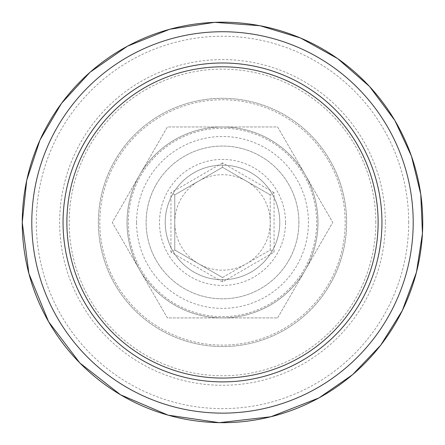 <?xml version="1.0" encoding="UTF-8"?>
<svg xmlns="http://www.w3.org/2000/svg" width="445" height="445" viewBox="0 0 445 445"><rect width="100%" height="100%" fill="white"/><g stroke="black" fill="none" stroke-linecap="round" stroke-linejoin="round"><path stroke-width="0.33" stroke-dasharray="2.23 1.67" d="M63.056 222.433A159.444 159.444 0 0 1 222.5 62.99A159.444 159.444 0 0 1 381.949 222.433A159.444 159.444 0 0 1 222.5 381.882A159.444 159.444 0 0 1 63.056 222.433M277.624 317.914L332.749 222.433L277.624 126.959L167.376 126.959L112.257 222.433L167.376 317.914L277.624 317.914L332.749 222.433L277.624 126.959L167.376 126.959L112.257 222.433L167.376 317.914L277.624 317.914M316.718 222.433A94.218 94.218 0 0 0 175.391 140.843A94.218 94.218 0 0 0 175.391 304.03A94.218 94.218 0 0 0 316.718 222.433M316.707 222.433A94.207 94.207 0 0 0 175.397 140.848A94.207 94.207 0 0 0 175.397 304.024A94.207 94.207 0 0 0 316.707 222.433M279.788 222.433A57.288 57.288 0 0 0 193.859 172.827A57.288 57.288 0 0 0 193.859 272.045A57.288 57.288 0 0 0 279.788 222.433A57.288 57.288 0 0 0 193.859 172.827A57.288 57.288 0 0 0 193.859 272.045A57.288 57.288 0 0 0 279.788 222.433A57.288 57.288 0 0 0 193.859 172.827A57.288 57.288 0 0 0 193.859 272.045A57.288 57.288 0 0 0 279.788 222.433A57.288 57.288 0 0 1 222.5 279.721A57.288 57.288 0 0 1 165.217 222.433A57.288 57.288 0 0 1 222.5 165.151A57.288 57.288 0 0 1 279.788 222.433A57.288 57.288 0 0 0 193.859 172.827A57.288 57.288 0 0 0 193.859 272.045A57.288 57.288 0 0 0 279.788 222.433A57.288 57.288 0 0 0 193.859 172.827A57.288 57.288 0 0 0 193.859 272.045A57.288 57.288 0 0 0 279.788 222.433M408.682 222.433A186.177 186.177 0 0 0 129.412 61.199A186.177 186.177 0 0 0 129.412 383.673A186.177 186.177 0 0 0 408.682 222.433M270.237 222.433A47.737 47.737 0 0 0 198.631 181.093A47.737 47.737 0 0 0 198.631 263.779A47.737 47.737 0 0 0 270.237 222.433M346.622 222.433A124.122 124.122 0 0 0 160.439 114.944A124.122 124.122 0 0 0 160.439 329.929A124.122 124.122 0 0 0 346.622 222.433A124.122 124.122 0 0 0 160.439 114.944A124.122 124.122 0 0 0 160.439 329.929A124.122 124.122 0 0 0 346.622 222.433M298.884 222.433A76.379 76.379 0 0 0 184.313 156.29A76.379 76.379 0 0 0 184.313 288.582A76.379 76.379 0 0 0 298.884 222.433A76.379 76.379 0 0 0 184.313 156.29A76.379 76.379 0 0 0 184.313 288.582A76.379 76.379 0 0 0 298.884 222.433M345.186 222.433A122.687 122.687 0 0 0 161.157 116.184A122.687 122.687 0 0 0 161.157 328.688A122.687 122.687 0 0 0 345.186 222.433A122.687 122.687 0 0 0 161.157 116.184A122.687 122.687 0 0 0 161.157 328.688A122.687 122.687 0 0 0 345.186 222.433M317.98 222.433A95.475 95.475 0 0 0 174.763 139.752A95.475 95.475 0 0 0 174.763 305.12A95.475 95.475 0 0 0 317.98 222.433A95.475 95.475 0 0 1 222.5 317.914A95.475 95.475 0 0 1 127.025 222.433A95.475 95.475 0 0 1 222.5 126.959A95.475 95.475 0 0 1 317.98 222.433A95.475 95.475 0 0 1 222.5 317.914A95.475 95.475 0 0 1 127.025 222.433A95.475 95.475 0 0 1 222.5 126.959A95.475 95.475 0 0 1 317.98 222.433M222.5 277.558L270.237 249.995L270.237 194.877L222.5 167.314L174.763 194.877L174.763 249.995L222.5 277.558L270.237 249.995L270.237 194.877L274.059 192.668L274.059 252.204L222.5 281.969L170.947 252.204L174.763 249.995L222.5 277.558L222.5 281.969M270.237 194.877L222.5 167.314L222.5 162.903L274.059 192.668M270.237 249.995L274.059 252.204M170.947 252.204L170.947 192.668L222.5 162.903M222.5 167.314L174.763 194.877L174.763 249.995M174.763 194.877L170.947 192.668M285.518 222.433A63.012 63.012 0 0 0 190.994 167.865A63.012 63.012 0 0 0 190.994 277.007A63.012 63.012 0 0 0 285.518 222.433M375.819 222.433A153.314 153.314 0 0 0 145.843 89.662A153.314 153.314 0 0 0 145.843 355.21A153.314 153.314 0 0 0 375.819 222.433M385.348 222.433A162.848 162.848 0 0 1 222.5 385.281A162.848 162.848 0 0 1 59.652 222.433A162.848 162.848 0 0 1 222.5 59.591A162.848 162.848 0 0 1 385.348 222.433M136.571 222.433A85.93 85.93 0 0 1 265.465 148.018A85.93 85.93 0 0 1 265.465 296.854A85.93 85.93 0 0 1 136.571 222.433"/><path stroke-width="0.67" d="M381.949 222.433A159.444 159.444 0 0 0 142.778 84.35A159.444 159.444 0 0 0 142.778 360.522A159.444 159.444 0 0 0 381.949 222.433M31.795 222.433A190.705 190.705 0 0 1 317.852 57.283A190.705 190.705 0 0 1 317.852 387.589A190.705 190.705 0 0 1 31.795 222.433M22.256 222.433A200.25 200.25 0 0 1 222.5 22.189A200.25 200.25 0 0 1 422.75 222.433A200.25 200.25 0 0 1 222.5 422.683A200.25 200.25 0 0 1 22.256 222.433L26.733 180.286L39.989 140.03L61.421 103.463L90.074 72.224L127.415 46.202L169.662 29.281L214.64 22.339L260.025 25.732L300.586 38.036L337.649 58.601L369.55 86.502L394.865 120.5L411.441 156.084L420.753 194.22L422.45 233.441L416.464 272.234L402.33 310.532L380.731 345.17L352.557 374.707L318.976 397.919L270.855 416.759L219.296 422.661L168.065 415.146L120.567 394.798L79.85 362.975L48.588 321.702L28.919 273.675L22.25 222.433M66.872 222.433A155.628 155.628 0 0 1 300.314 87.659A155.628 155.628 0 0 1 300.314 357.213A155.628 155.628 0 0 1 66.872 222.433"/></g></svg>

